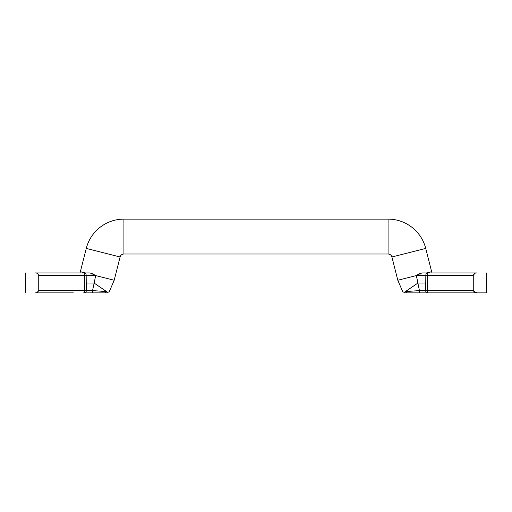 <?xml version="1.0" encoding="UTF-8"?>
<svg xmlns="http://www.w3.org/2000/svg" width="512" height="512" viewBox="0 0 512 512"><rect width="100%" height="100%" fill="white"/><g stroke="black" fill="none" stroke-linecap="round" stroke-linejoin="round"><path stroke-width="0.77" d="M432.141 272.947A4.986 4.986 0 0 1 431.629 271.68L425.728 248.416A38.842 38.842 0 0 0 388.077 219.117L123.923 219.117A38.842 38.842 0 0 0 86.272 248.416L80.371 271.68A4.986 4.986 0 0 1 79.859 272.947M476.832 292.883L407.213 292.883A2.534 2.08 -90 0 1 405.395 291.584C401.843 291.738 401.843 291.738 405.395 291.584L419.43 290.592L416.294 275.418L420.045 273.466L422.451 272.947L476.832 272.947C475.226 272.794 474.035 273.632 473.261 275.475L473.261 290.349C474.035 292.192 475.226 293.037 476.832 292.883L486.4 292.883L476.832 292.883L473.395 291.002M405.395 291.584L417.965 283.034L416.314 275.565L397.811 280.256L391.91 256.992A3.955 3.955 0 0 0 388.077 254.01L123.923 254.01A3.955 3.955 0 0 0 120.09 256.992L114.189 280.256L95.686 275.565L92.57 290.592L106.605 291.584C110.157 291.738 110.157 291.738 106.605 291.584A2.534 2.08 90 0 1 104.787 292.883C107.904 292.883 107.904 292.883 104.787 292.883C107.904 292.883 107.904 292.883 104.787 292.883L92.218 292.883L104.787 292.883M60.416 272.947L40.48 272.947M73.37 292.883L35.168 292.883C36.774 293.037 37.965 292.192 38.739 290.349L37.306 292.32M89.549 272.947L91.955 273.466L95.686 275.565L84.742 275.475L84.742 290.349L86.317 290.349L86.163 275.475A2.534 1.293 90 0 0 84.87 272.947L89.549 272.947L91.955 273.466A2.534 0.346 90 0 1 92.09 275.437L95.706 275.418M422.451 272.947L420.045 273.466L419.91 275.437L416.294 275.418M427.13 272.947L428.39 272.947L427.13 272.947A2.534 1.293 -90 0 0 425.837 275.475L425.683 290.349L473.261 290.349M428.39 272.947A2.534 1.133 -90 0 0 427.258 275.475L473.261 275.475L474.694 273.51M416.314 275.565L427.258 275.475L427.258 290.349A2.534 1.133 -90 0 0 428.39 292.883L438.63 292.883M407.213 292.883C404.096 292.883 404.096 292.883 407.213 292.883C404.096 292.883 404.096 292.883 407.213 292.883M397.811 280.256L402.72 291.699L405.286 292.883M419.782 292.883L426.989 292.883A2.534 1.306 -90 0 1 425.683 290.349L419.43 290.592A2.534 0.358 -90 0 0 419.782 292.883M83.61 292.883L92.218 292.883L83.61 292.883A2.534 1.133 90 0 0 84.742 290.349L38.739 290.349L38.739 275.475C37.965 273.638 36.774 272.794 35.168 272.947L83.61 272.947A2.534 1.133 90 0 1 84.742 275.475L38.739 275.475M106.714 292.883L109.28 291.699L114.189 280.256M85.011 292.883A2.534 1.306 90 0 0 86.317 290.349L92.57 290.592A2.534 0.358 90 0 1 92.218 292.883M431.629 271.68L426.63 272.947M425.728 248.416L391.91 256.992M388.077 219.117L388.077 254.01M123.923 219.117L123.923 254.01M86.272 248.416L120.09 256.992M80.371 271.68L85.37 272.947M86.022 283.008L94.035 283.034L106.605 291.584M417.965 283.034L425.978 283.008M419.91 275.437A2.534 0.346 -90 0 1 420.045 273.466M486.4 272.947L486.4 292.883M25.6 272.947L25.6 292.883"/></g></svg>
